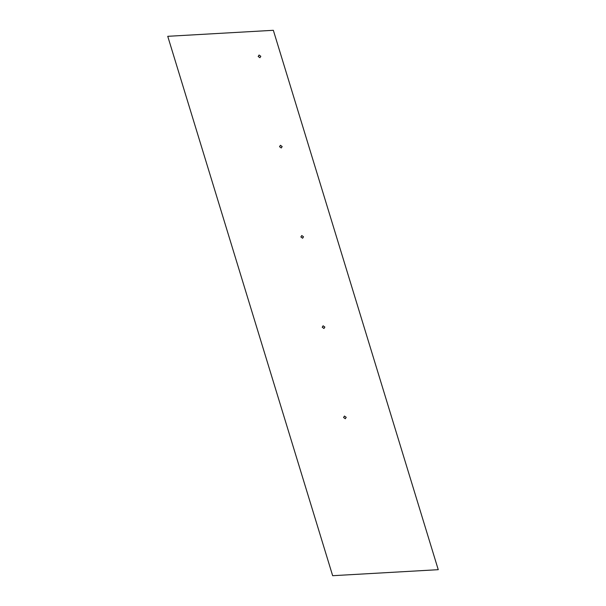 <?xml version="1.0" encoding="UTF-8"?>
<svg xmlns="http://www.w3.org/2000/svg" width="606" height="606" viewBox="0 0 606 606"><rect width="100%" height="100%" fill="white"/><g stroke="black" fill="none" stroke-linecap="round" stroke-linejoin="round"><path stroke-width="0.91" d="M345.299 418.746L346.208 417.329L344.473 416.049L343.572 417.473L345.299 418.746M323.952 328.49L324.861 327.066L323.127 325.793L322.218 327.217L323.952 328.49M302.606 238.234L303.515 236.81L301.78 235.537L300.871 236.961L302.606 238.234M281.26 147.978L282.161 146.554L280.434 145.281L279.525 146.705L281.26 147.978M259.906 57.721L260.815 56.297L259.088 55.025L258.179 56.449L259.906 57.721M167.748 36.315L332.656 575.7L438.252 569.685L273.344 30.3L167.748 36.315"/></g></svg>
